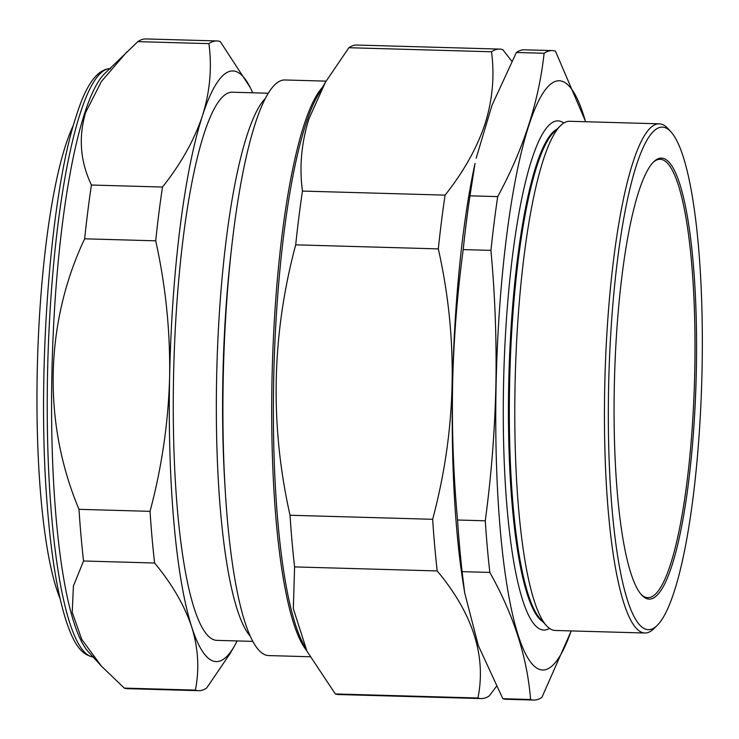 <?xml version="1.0" encoding="UTF-8"?>
<svg xmlns="http://www.w3.org/2000/svg" width="739" height="739" viewBox="0 0 739 739"><rect width="100%" height="100%" fill="white"/><g stroke="black" fill="none" stroke-linecap="round" stroke-linejoin="round"><path stroke-width="1.11" d="M571.155 630.921A294.898 54.547 -88.4 0 1 496.081 385.795A294.898 54.547 -88.4 0 1 529.965 122.111A294.898 54.547 -88.4 0 1 585.593 121.732M571.219 630.921L541.899 697.385A324.874 60.09 -88.4 0 1 533.798 700.064A324.874 60.09 -88.4 0 1 530.574 699.5C527.286 657.433 513.707 615.079 489.837 572.439A324.874 60.09 -88.4 0 1 485.274 520.792C491.306 475.814 494.844 430.828 495.878 385.804C496.719 340.614 495.075 295.471 490.936 250.382A324.874 60.09 -88.4 0 1 497.707 196.611C523.471 149.121 538.934 101.335 544.107 53.263A324.874 60.09 -88.4 0 1 552.209 50.585A324.874 60.09 -88.4 0 1 555.432 51.148L585.676 121.732M556.984 129.149A247.833 45.836 91.6 0 0 508.718 384.271A247.833 45.836 91.6 0 0 543.008 621.896M563.811 123.025A254.696 47.111 91.6 0 0 503.555 384.4A254.696 47.111 91.6 0 0 549.483 628.39M659.28 123.819L569.621 121.279A254.696 47.111 91.6 0 0 560.633 125.575L553.936 132.133A247.833 45.836 91.6 0 0 509.596 384.289A247.833 45.836 91.6 0 0 540.135 618.737L546.454 625.665A254.696 47.111 91.6 0 0 555.183 630.469L644.842 633.009A254.696 47.111 -88.4 0 1 604.724 387.264A254.696 47.111 -88.4 0 1 659.28 123.819A254.696 47.111 -88.4 0 1 668.019 128.623L671.067 131.976A251.371 46.492 91.6 0 0 608.603 387.245A251.371 46.492 91.6 0 0 657.073 625.536A251.371 46.492 91.6 0 0 702.05 369.768A251.371 46.492 91.6 0 0 671.067 131.976M560.633 125.575A254.696 47.111 91.6 0 0 515.065 384.723A254.696 47.111 91.6 0 0 546.454 625.665M485.274 520.792L457.543 520.007C453.404 474.743 451.76 429.599 452.601 384.576C453.654 339.395 457.192 294.399 463.205 249.588A324.874 60.09 91.6 0 1 469.976 195.826L475.029 163.411A294.898 54.547 91.6 0 0 452.564 384.557A294.898 54.547 91.6 0 0 463.131 583.034L464.692 592.909L462.106 571.653L489.837 572.439M476.175 158.164L492.026 105.197L516.376 52.478L544.107 53.263M552.209 50.585L524.478 49.799A324.874 60.09 91.6 0 0 516.376 52.478M696.332 370.839A220.591 40.802 -88.4 0 1 641.507 594.849A220.591 40.802 -88.4 0 1 614.321 386.174A220.591 40.802 -88.4 0 1 653.793 161.73A220.591 40.802 -88.4 0 1 696.332 370.839M640.898 594.147A219.261 40.553 91.6 0 0 647.807 597.639A219.261 40.553 91.6 0 0 694.771 370.849A219.261 40.553 91.6 0 0 660.232 159.301A219.261 40.553 91.6 0 0 653.137 162.395M216.998 40.95L145.952 38.936A324.994 60.108 91.6 0 0 137.842 41.624L104.578 73.697A294.344 54.446 91.6 0 0 84.606 113.409A294.344 54.446 91.6 0 0 51.601 416.168A294.344 54.446 91.6 0 0 88.19 651.622L101.409 666.116L124.3 688.101A324.994 60.108 91.6 0 0 127.524 688.665L198.579 690.679A324.994 60.108 -88.4 0 1 195.355 690.115C199.53 669.46 198.329 648.436 191.734 627.032C184.565 605.574 172.187 584.226 154.599 563.007A324.994 60.108 -88.4 0 1 150.035 511.342C161.869 467.039 168.4 422.117 169.628 376.557C170.293 330.887 165.656 285.642 155.707 240.822A324.994 60.108 -88.4 0 1 162.478 187.041C180.963 163.799 194.283 140.059 202.44 115.811C209.978 91.701 212.13 67.637 208.897 43.638A324.994 60.108 -88.4 0 1 216.998 40.95A324.994 60.108 -88.4 0 1 220.222 41.513L250.272 87.599A295.443 54.649 -88.4 0 1 252.664 92.791M127.09 51.656L101.446 81.419L85.613 112.504C78.334 137.371 80.274 161.545 91.424 185.027A324.994 60.108 91.6 0 0 84.652 238.808C44.876 322.841 42.52 422.653 78.99 509.328A324.994 60.108 91.6 0 0 83.544 560.993L73.41 586.036L72.219 612.289L81.77 639.429L101.409 666.116M73.512 125.02A256.257 47.398 91.6 0 0 40.276 304.246A256.257 47.398 91.6 0 0 60.081 598.618M224.887 484.83A268.848 49.725 -88.4 0 1 231.603 247.953M250.133 636.067A274.187 50.714 -88.4 0 1 216.361 416.205A274.187 50.714 -88.4 0 1 247.112 135.061A274.187 50.714 -88.4 0 1 265.375 98.398M481.172 698.567L338.554 694.521A324.874 60.09 91.6 0 1 335.33 693.958L306.944 651.179L293.337 608.677L294.593 566.905A324.874 60.09 91.6 0 1 290.03 515.249C269.781 424.99 271.666 334.85 295.692 244.84A324.874 60.09 91.6 0 1 302.463 191.078C299.221 167.226 301.373 143.172 308.911 118.924L325.446 82.177L348.863 47.721L491.49 51.767C494.724 75.766 492.571 99.811 485.033 123.921C476.877 148.16 463.565 171.891 445.081 195.124A324.874 60.09 91.6 0 0 438.319 248.886C458.568 339.146 456.674 429.285 432.648 519.295A324.874 60.09 91.6 0 0 437.211 570.942C472.84 613.693 486.419 656.047 477.948 698.004A324.874 60.09 91.6 0 0 481.172 698.567A324.874 60.09 91.6 0 0 489.273 695.889L496.349 686.503M326.047 81.133L284.921 79.969A287.914 53.254 91.6 0 0 255.223 123.681A287.914 53.254 91.6 0 0 223.363 446.356A287.914 53.254 91.6 0 0 268.599 655.576L309.853 656.74M252.747 641.387L216.776 640.362A274.187 50.714 -88.4 0 1 173.693 441.128A274.187 50.714 -88.4 0 1 204.029 133.842A274.187 50.714 -88.4 0 1 232.314 92.218L268.294 93.234M290.03 515.249L432.648 519.295M294.593 566.905L437.211 570.942M295.692 244.84L438.319 248.886M302.463 191.078L445.081 195.124M511.794 61.245L502.806 49.652A324.874 60.09 91.6 0 0 499.592 49.088A324.874 60.09 91.6 0 0 491.49 51.767M499.592 49.088L356.965 45.042A324.874 60.09 91.6 0 0 348.863 47.721M335.33 693.958L477.948 698.004M237.117 640.944A295.443 54.649 -88.4 0 1 234.439 645.988A295.443 54.649 -88.4 0 1 191.734 627.032A295.443 54.649 -88.4 0 1 169.628 376.557A295.443 54.649 91.6 0 1 202.44 115.811A295.443 54.649 -88.4 0 1 250.272 87.599M234.439 645.988L230.115 653.535L206.68 688A324.994 60.108 -88.4 0 1 198.579 690.679M195.355 690.115L124.3 688.101M154.599 563.007L83.544 560.993M150.035 511.342L78.99 509.328M155.707 240.822L84.652 238.808M162.478 187.041L91.424 185.027M208.897 43.638L137.842 41.624M657.073 625.536L653.839 628.704A254.696 47.111 -88.4 0 1 644.842 633.009M533.798 700.064L506.067 699.279A324.874 60.09 91.6 0 1 502.843 698.715L530.574 699.5M502.843 698.715L478.355 645.655L464.692 592.909M457.543 520.007A324.874 60.09 91.6 0 0 462.106 571.653M463.205 249.588L490.936 250.382M469.976 195.826L497.707 196.611M109.769 68.616A294.344 54.446 91.6 0 0 80.255 113.289A294.344 54.446 91.6 0 0 47.629 440.943A294.344 54.446 91.6 0 0 93.077 656.989M306.574 650.44A287.914 53.254 -88.4 0 1 271.712 418.579A287.914 53.254 -88.4 0 1 304.006 125.057A287.914 53.254 -88.4 0 1 322.537 87.239M325.446 82.177L317.752 95.59A289.023 53.457 91.6 0 0 305.807 124.18A289.023 53.457 91.6 0 0 273.402 401.074A289.023 53.457 91.6 0 0 302.26 641.84L306.934 651.179M93.927 657.045C79.165 655.17 72.311 638.635 66.528 622.09C57.189 593.491 50.594 552.375 46.733 498.751C36.932 369.546 50.585 191.761 76.366 115.672C86.01 84.634 97.428 68.939 110.619 68.598"/></g></svg>

